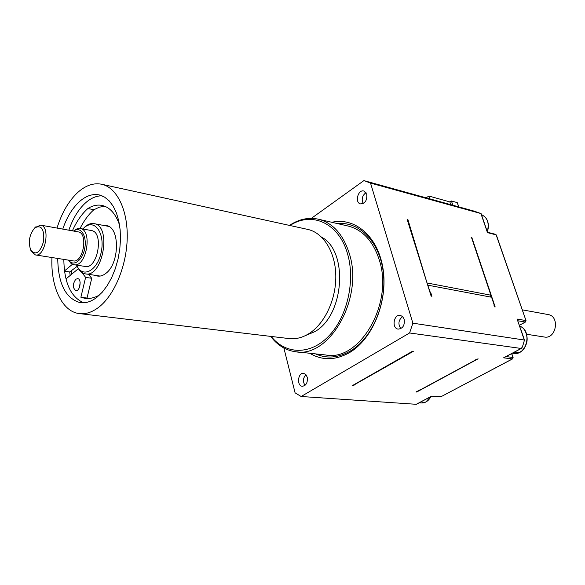 <?xml version="1.0" encoding="UTF-8"?>
<svg xmlns="http://www.w3.org/2000/svg" width="585" height="585" viewBox="0 0 585 585"><rect width="100%" height="100%" fill="white"/><g stroke="black" fill="none" stroke-linecap="round" stroke-linejoin="round"><path stroke-width="0.88" d="M400.827 328.653C397.829 324.09 398.422 320.053 402.597 316.558M305.019 385.383C302.686 381.581 302.993 377.998 305.948 374.641M363.183 203.536C361.274 199.171 362.217 195.544 366.013 192.655M430.494 294.087L430.56 293.122L430.948 293.187L430.816 295.111M430.948 293.187L431.913 296.273L431.138 296.134L407.153 219.412L407.921 219.609L427.123 283.294M427.759 285.326L430.56 293.122M408.447 222.417L407.921 221.876M354.327 384.499L355.132 384.557L354.313 384.506M411.496 351.819L410.882 352.718L354.737 384.528M410.487 352.675L410.802 352.221M352.755 385.837L352.075 385.786L412.564 351.219L413.346 351.314L410.882 352.718M355.132 384.557L352.872 385.851M475.122 359.987L478.113 358.824L416.71 392.023L416.067 391.943M471.247 237.634L471.707 238.095L471.093 237.188L471.773 237.356L495.173 306.971L494.493 306.847L494.084 304.683L494.04 305.487M429.763 198.841L428.856 196.033L449.843 201.905L450.757 204.655M471.707 238.095L490.895 295.198L427.408 283.038M490.544 297.048L490.895 295.198M428.088 285.209L491.583 297.238L494.084 304.683M474.852 360.36L420.103 389.976M77.242 266.409L77.564 267.104C79.48 270.965 82.024 273.21 85.191 273.839C102.689 278.394 112.093 226.059 94.207 223.667C91.238 223.082 88.269 224.048 85.3 226.57L83.618 228.216M547.918 314.511L548.196 314.562C560.291 316.368 556.101 339.673 544.167 336.989L526.602 334.254M77.198 266.307L69.688 271.966L64.511 271.191M72.445 264.274L64.474 270.943M88.43 274.321L91.735 278.277L85.622 277.378L81.717 272.339M65.973 278.95L78.412 268.647M72.379 230.834C76.591 221.415 81.754 213.978 87.874 208.523C92.774 205.459 97.615 204.45 102.404 205.496C110.075 207.441 115.793 213.993 119.574 225.159M99.735 294.833C94.58 297.882 89.549 299.023 84.65 298.255L80.891 297.253L85.622 277.378M75.794 279.242L77.703 278.621C81.988 279.052 80.006 291.63 75.809 290.635C72.555 287.893 72.547 284.098 75.794 279.242M91.735 278.277L87.019 298.058L80.891 297.253M104.971 206.315L99.428 207.148L93.907 209.722L87.874 208.523M93.907 209.722C88.591 214.41 83.962 220.662 80.035 228.479M80.152 282.65L79.436 287.454M87.019 298.058L88.255 298.482M70.178 275.469L69.688 271.966M103.845 225.481L106.507 225.613C120.057 227.17 119.691 263.491 105.841 273.385C103.018 275.608 100.218 276.493 97.439 276.032L95.311 275.352M72.028 273.934L71.626 270.943M321.596 237.137C348.631 251.265 344.338 315.352 314.84 331.644L304.909 335.841M307.103 229.269L308.171 229.503C323.666 233.137 335.541 252.384 335.805 275.945C336.134 299.491 324.638 323.834 308.946 333.633C302.174 337.816 295.381 339.446 288.573 338.518L80.028 313.67M71.509 274.365L71.019 270.855M68.847 230.197C72.92 218.38 78.522 209.24 85.637 202.761C90.982 198.066 96.445 195.748 102.017 195.814M83.706 302.796C70.778 297.143 64.153 282.679 63.838 259.404M62.756 229.101C66.836 217.232 72.43 208.041 79.545 201.525C86.134 195.734 92.766 193.555 99.443 194.98L104.547 197.086L109.183 200.86L113.198 206.212L116.437 212.984L118.792 220.969L120.159 229.905L120.488 239.492L119.764 249.407L118.002 259.309L115.26 268.837L111.647 277.678L107.289 285.517L102.346 292.105L96.986 297.231C91.275 301.648 85.644 303.439 80.094 302.62C65.63 298.46 58.171 283.74 57.725 258.438M57.008 228.07C61.856 212.691 68.811 200.779 77.871 192.348C85.878 185.218 93.966 182.557 102.112 184.348C116.985 187.873 127.866 210.066 127.223 238C126.645 265.904 114.433 295.198 98.799 307.213C92.064 312.353 85.425 314.459 78.895 313.538C61.886 311.322 50.544 286.358 51.955 257.532M366.729 194.205C367.256 200.341 365.157 203.565 360.433 203.88C354.459 202.556 358.1 189.065 363.907 191.054L366.729 194.205M307.242 377.23C307.827 382.612 306.196 385.625 302.35 386.275C296.507 385.99 297.838 372.382 303.608 373.332L305.838 374.517L307.242 377.23M404.169 319.264C404.893 325.311 402.889 328.594 398.158 329.114C391.416 328.331 393.734 313.86 400.352 315.366L402.677 316.631L404.169 319.264M270.658 336.382C277.319 345.143 285.487 350.247 295.176 351.68C329.041 358.912 363.877 298.511 349.399 253.846C343.446 234.841 333.304 223.338 318.971 219.331C308.931 216.998 299.096 219.024 289.451 225.4M289.992 225.517C311.82 210.951 339.22 223.09 347.665 254.248C355.512 281.283 347 317.487 328.485 336.353C310.035 355.395 285.429 354.517 271.206 336.448M347.483 225.905L348.77 226.198C363.095 230.19 373.267 241.444 379.277 259.967C393.902 303.483 359.483 362.086 325.618 354.971L296.639 351.841M337.508 223.602C359.468 221.24 379.994 242.146 383.351 273.019C386.875 303.827 371.987 338.364 350.283 351.08C338.276 357.932 326.686 358.868 315.498 353.881M331.863 222.3C355.073 216.816 378.356 236.742 383.095 269.166C388.038 301.494 372.608 339.124 349.494 352.609C335.439 360.484 322.189 360.696 309.728 353.26M283.886 348.024L295.096 392.849L301.151 396.498L416.235 404.301M363.899 180.604L474.391 211.2L481.089 213.598L370.524 183.076L363.899 180.604L311.374 218.351M412.878 323.183L524.482 340.053L522.412 347.015L521.169 348.463L409.595 332.967L412.878 323.183L370.524 183.076M301.151 396.498L409.595 332.967M407.789 221.444L408.835 222.512M419.716 402.524L423.862 400.316M427.65 400.747L430.904 396.572M513.469 352.631L518.186 350.123M523.261 336.492L520.972 329.823M522.295 350.386C527.655 344.55 528.584 338.057 525.074 330.913M487.312 231.74C488.899 227.17 488.702 222.995 486.72 219.229M484.431 223.331L482.332 217.232M416.059 404.396L431.628 396.111L441.01 396.637M416.71 392.023L416.008 391.972L419.752 389.946M487.415 232.216L487.459 232.633L496.153 234.877L526.025 320.668L496.365 235.031L495.627 234.336L487.48 232.238M519.429 325.333L525.513 321.999L525.82 320.543L517.111 319.059L524.482 340.053M504.467 357.347L503.583 357.823L512.38 358.927L440.871 396.776L512.584 358.89L513.111 357.574L511.751 353.545M458.845 206.893L457.251 202.615L451.43 200.977L449.88 202.008M431.628 396.111L440.271 396.901M452.848 205.233L451.43 200.977M428.856 196.033L426.172 197.847M82.851 228.991L84.291 227.594C94.382 218.388 105.095 232.852 101.337 251.55C97.936 270.336 82.858 278.774 76.993 265.868L76.657 265.137M91.216 230.519L91.509 230.57C104.32 232.26 97.585 269.729 85.059 266.438L74.083 264.742M68.54 260.142L70.858 263.235L73.776 264.691C86.251 267.988 93.044 230.197 80.284 228.523L77.147 228.735L73.717 230.863M73.703 231.075C80.474 225.883 87.055 235.594 84.825 247.916C82.829 260.281 73.374 267.294 68.716 260.171M78.068 231.857L78.302 231.901C88.525 233.232 83.085 263.513 73.096 260.866L35.605 254.95M31.305 251.257L35.363 254.914C45.177 257.568 50.778 226.424 40.716 225.137L35.217 227.441M34.669 227.953L34.815 227.821C41.433 224.669 44.38 229.123 43.648 241.181C40.146 252.683 35.853 255.703 30.786 250.234C28.007 242.08 29.301 234.651 34.669 227.953M430.779 396.63L425.829 401.997L421.2 402.97L419.145 402.824M513.469 353.325C526.712 356.338 532.752 330.408 519.714 326.159C529.359 329.421 529.425 347.695 519.751 352.199L512.431 353.186M487.32 231.762C489.608 223.273 487.649 217.569 481.448 214.644C487.561 217.613 489.499 223.265 487.261 231.594M521.169 348.463L503.583 357.823M480.921 213.576L487.459 232.633M517.111 319.059L524.211 339.775M511.604 353.625L512.899 357.457L506.047 356.587M517.864 320.77L525.301 322.028L519.407 325.26M457.251 202.615L458.669 206.841M85.615 273.897L100.115 276.069M94.207 223.667L108.62 226.38M522.273 309.838L548.196 314.562M84.65 298.255L85.666 298.394M97.439 276.032L97.878 276.098M80.094 302.62L81.03 302.737M102.112 184.348L308.171 229.503M348.77 226.198L318.971 219.331M430.933 396.55C428.505 401.032 425.258 403.175 421.2 402.97M416.228 404.374L431.569 396.213M481.089 213.598L487.502 232.303M504.102 357.618L521.44 348.389M512.584 358.89L513.111 357.574M525.513 321.999L526.025 320.668M496.365 235.031L495.627 234.336M76.993 265.868L77.564 267.104M83.794 228.048L84.766 227.046M80.284 228.523L91.509 230.57M30.786 250.234L31.48 251.601M34.815 227.821L35.948 226.739M40.716 225.137L78.302 231.901"/></g></svg>
